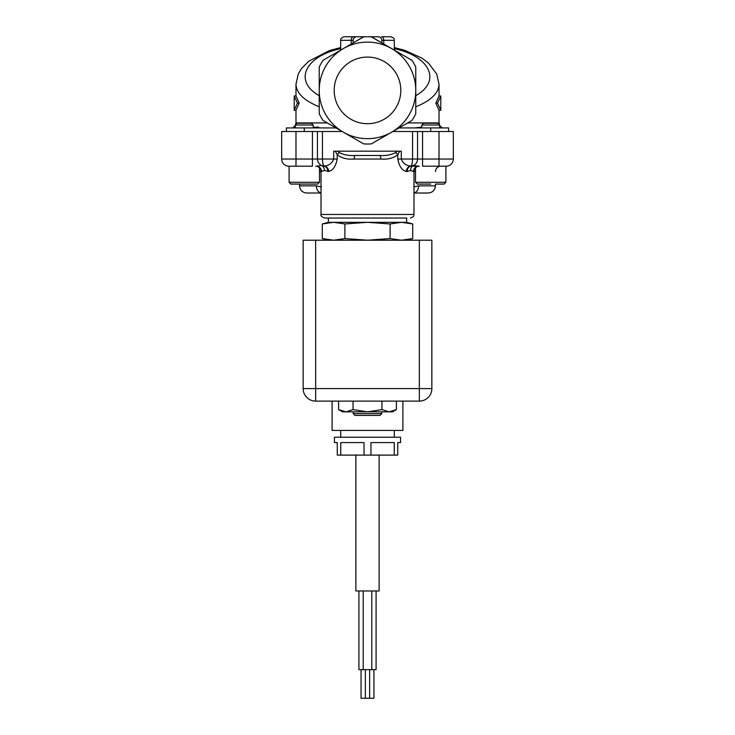<?xml version="1.0" encoding="UTF-8"?>
<svg xmlns="http://www.w3.org/2000/svg" width="735" height="735" viewBox="0 0 735 735"><rect width="100%" height="100%" fill="white"/><g stroke="black" fill="none" stroke-linecap="round" stroke-linejoin="round"><path stroke-width="1.1" d="M400.805 90.387A33.305 33.305 0 0 1 350.843 119.235A33.305 33.305 0 0 1 350.843 61.538A33.305 33.305 0 0 1 400.805 90.387M315.655 401.108L419.345 401.108A12.513 12.513 0 0 0 431.858 388.594L431.858 240.207L303.142 240.207L303.142 388.594A12.513 12.513 0 0 0 315.655 401.108L315.655 388.594L303.142 388.594M364.046 455.103L340.737 455.103L340.737 442.589L364.046 442.589L364.046 455.103L370.954 455.103L370.954 442.589L394.263 442.589L394.263 455.103L397.718 455.103L397.718 442.589L400.575 442.589L400.575 437.224L334.425 437.224L334.425 442.589L337.282 442.589L337.282 455.103L340.737 455.103M394.263 455.103L370.954 455.103M361.06 669.64L361.06 698.25L373.94 698.25L373.94 669.64M358.919 590.977L358.919 669.64L376.081 669.64L376.081 590.977M379.122 455.103L379.122 590.977L355.878 590.977L355.878 455.103M394.318 430.434L394.318 437.224M332.101 401.108L332.101 430.434L402.899 430.434L402.899 401.108M396.404 409.606L392.527 411.839L367.5 411.839L381.952 409.606L389.173 411.839L396.404 409.606L396.404 401.108M381.952 409.606L381.952 401.108M345.827 411.839L342.473 411.839L338.596 409.606L345.827 411.839L353.048 409.606L367.5 411.839L345.827 411.839M338.596 409.606L338.596 401.108M353.048 409.606L353.048 401.108M328.343 218.038L328.343 222.328L406.657 222.328L412.712 223.954L401.411 222.328L390.101 223.954L367.5 222.328L344.899 223.954L333.589 222.328L322.288 223.954L322.288 238.581L333.589 240.207L344.899 238.581L367.5 240.207L390.101 238.581L401.411 240.207L412.712 238.581L412.712 223.954M367.5 413.63L353.195 413.63L354.987 415.413L380.013 415.413L381.805 413.63L367.5 413.63M344.899 238.581L344.899 223.954M390.101 238.581L390.101 223.954M295.351 127.927L295.351 125.033L313.229 125.033L313.229 127.927M317.704 184.072L290.885 184.072L317.704 184.072L319.486 182.28L319.486 167.194M295.351 125.033L297.105 123.278L311.475 123.278L313.229 125.033M315.683 166.193L317.015 166.367C319.523 167.194 320.855 168.921 321.02 171.549L321.544 171.549A5.365 5.301 90 0 0 316.234 166.193L321.618 165.54A5.365 4.906 114.6 0 1 324.356 170.419L328.747 171.42C332.964 170.437 335.785 166.312 337.218 159.036L337.218 154.763C341.674 158.19 347.343 159.614 354.224 159.036L380.776 159.036C387.63 159.624 393.298 158.2 397.782 154.763A3.574 1.764 -138.8 0 0 395.458 152.614C391.314 154.901 386.077 155.857 379.756 155.462A3.574 1.02 90 0 1 380.776 159.036M421.771 127.927L421.771 125.033L439.649 125.033L439.649 127.927M430.71 184.072L417.296 184.072L430.71 184.072M439.649 125.033L437.895 123.278L423.525 123.278L421.771 125.033M412.363 166.193L418.766 166.193A5.365 5.301 -90 0 0 413.456 171.549L413.98 171.549C414.145 168.921 415.477 167.194 417.985 166.367L419.317 166.193M413.98 192.938A7.148 5.384 90 0 0 418.619 185.854L435.442 185.854L435.442 184.072L444.115 184.072L445.906 182.28L415.514 182.28L417.296 184.072M295.985 166.193L312.43 166.193L312.43 159.036L281.68 159.036A7.148 7.148 0 0 0 288.837 166.193L295.985 166.193L295.985 131.51L281.68 131.51L281.68 159.036A7.148 7.148 0 0 0 288.837 166.193M446.163 166.193A7.148 7.148 0 0 0 453.32 159.036L422.57 159.036L422.57 166.193L446.163 166.193A7.148 7.148 0 0 0 453.32 159.036L453.32 131.51L412.555 131.51L412.555 159.036C412.464 162.894 411.848 165.256 410.718 166.11C406.005 165.568 402.853 163.207 401.282 159.036L401.282 151.171L335.279 151.171L399.721 151.171L397.782 154.763L397.782 159.036C399.197 166.34 402.017 170.465 406.253 171.42A5.365 4.438 102.5 0 1 410.718 166.11L413.777 165.347C416.194 163.933 417.452 161.838 417.563 159.036L417.563 131.51M319.486 182.28L289.094 182.28L290.885 184.072L299.558 184.072L299.558 185.854C299.981 190.2 302.37 192.579 306.715 193.011L321.02 193.011L306.715 193.011M379.756 155.462L355.244 155.462C348.895 155.848 343.668 154.901 339.542 152.614A3.574 1.764 138.8 0 0 337.218 154.763L335.279 151.171L333.718 151.171L333.718 159.036C332.128 163.198 328.977 165.55 324.282 166.11A5.365 4.438 -102.5 0 1 328.747 171.42M415.514 171.549L413.98 171.549L413.98 214.464L321.02 214.464C320.432 215.686 321.618 216.871 324.594 218.038L406.822 218.038M339.542 152.614L337.622 151.171M397.378 151.171L395.458 152.614M355.244 155.462A3.574 1.02 90 0 0 354.224 159.036M406.253 171.42L407.162 171.485A5.365 4.566 83.9 0 1 411.168 166.147L413.382 165.54A5.365 4.906 -114.6 0 0 410.644 170.419L413.456 171.549M321.544 171.549L324.356 170.419M418.766 166.193L413.382 165.54M337.218 159.036L322.444 159.036C322.536 162.894 323.152 165.256 324.282 166.11L323.832 166.147A5.365 4.566 -83.9 0 1 327.838 171.485M363.614 143.876L323.115 120.503A53.637 53.637 0 0 1 319.229 113.76L319.229 67.004A53.637 53.637 0 0 1 323.115 60.27L363.614 36.888A53.637 53.637 0 0 1 371.386 36.888L411.885 60.27A53.637 53.637 0 0 1 415.771 67.004L415.771 113.76A53.637 53.637 0 0 1 411.885 120.503L391.636 132.19A48.271 48.271 0 0 0 391.636 48.584A48.271 48.271 0 0 0 319.229 90.387A48.271 48.271 0 0 0 391.636 132.19L371.386 143.876A53.637 53.637 0 0 1 363.614 143.876L342.179 131.51L317.437 131.51L317.437 159.036C317.575 162.031 318.981 164.208 321.654 165.559L321.618 165.54M407.162 171.485L410.644 170.419M321.02 192.938A7.148 5.384 -90 0 1 316.381 185.854L299.558 185.854M413.98 193.011L428.284 193.011L413.98 193.011M321.314 186.938L316.381 185.854M321.02 190.025A7.148 4.557 -63.1 0 1 321.02 188.537M418.619 185.854L413.686 186.938M413.98 188.537A7.148 4.557 63.1 0 1 413.98 190.025M353.388 39.175A3.574 3.574 0 0 1 356.769 36.75L378.231 36.75A3.574 3.574 0 0 1 381.75 39.727M390.744 36.75L381.603 36.75A3.574 2.168 90 0 1 383.771 40.324L394.318 40.324C393.592 39.249 395.706 38.514 390.744 36.75M353.397 36.75L344.256 36.75C341.564 37.54 340.378 38.725 340.682 40.324L351.229 40.324A3.574 2.168 -90 0 1 353.397 36.75L356.769 36.75C354.61 36.952 353.425 38.137 353.195 40.324L353.195 42.906L363.614 36.75M320.056 127.927L313.229 127.045M319.119 127.605L317.814 127.091M317.731 127.063L316.95 126.87M414.935 127.927L421.771 127.045M371.386 143.876L399.013 127.927L448.589 127.927L448.589 131.51M401.687 126.383L399.013 127.927M294.202 110.278L294.202 95.973L297.473 103.13L294.202 110.278L295.985 110.278L299.182 103.13L297.473 103.13M299.182 103.13L295.985 95.973L294.202 95.973M440.798 99.547L440.798 95.973L437.527 103.13L440.798 110.278L440.798 99.547M407.686 122.92L439.015 122.92L439.015 110.278L435.818 103.13L439.015 95.973L440.798 95.973M435.818 103.13L437.527 103.13M439.015 110.278L440.798 110.278M296.04 83.147L295.985 84.277C296.38 93.161 304.125 100.667 319.229 106.795M286.411 131.51L286.411 127.927L335.987 127.927M327.314 122.92L295.985 122.92L295.259 125.52L292.852 127.927M442.148 127.927L439.741 125.52L439.015 122.92M415.771 106.795C430.866 100.677 438.611 93.18 439.015 84.295L436.755 74.07L428.441 63.045L421.872 58.102L404.856 50.357L394.318 47.564M378.231 36.75C380.39 36.952 381.575 38.137 381.805 40.324L381.805 42.906L384.745 44.605M353.195 40.324A3.574 3.574 0 0 1 353.315 39.414A3.574 3.574 0 0 0 353.195 40.324L351.229 40.324L351.229 44.036M353.397 39.157A3.574 3.574 0 0 1 355.96 36.842A3.574 3.574 0 0 0 353.397 39.157M371.386 36.75L381.805 42.906M392.821 131.51L412.555 131.51M317.437 131.51L295.985 131.51M431.858 388.594L419.345 388.594L419.345 401.108M419.345 240.207L419.345 388.594L315.655 388.594L315.655 240.207M422.57 131.51L422.57 159.036L397.782 159.036M319.486 171.549L321.02 171.549L321.02 214.464M322.444 131.51L322.444 159.036L312.43 159.036L312.43 131.51M439.015 131.51L439.015 166.193M319.229 95.66C293.348 81.254 304.713 56.356 340.682 48.666M394.318 48.666C430.287 56.356 441.652 81.254 415.771 95.66M381.805 40.324L383.771 40.324L383.771 44.036M304.29 127.927L304.29 131.51M430.71 127.927L430.71 131.51M365.35 669.64L365.35 698.25M369.65 669.64L369.65 698.25M363.209 590.977L363.209 669.64M371.791 590.977L371.791 669.64M340.682 430.434L340.682 437.224M406.657 218.038L406.657 222.328M353.195 411.839L353.195 413.63M381.805 411.839L381.805 413.63M406.657 240.207L412.712 238.581M328.343 240.207L322.288 238.581M328.343 222.328L322.288 223.954M290.885 184.072L289.094 182.28L289.094 166.193M444.115 184.072L445.906 182.28L445.906 166.193M415.514 182.28L415.514 167.8M435.442 171.549C435.754 168.297 437.546 166.505 440.798 166.193M411.288 166.138L413.777 165.347M321.654 165.559L323.703 166.138M435.442 185.854C435.01 190.2 432.63 192.579 428.284 193.011M413.98 214.464C413.18 215.53 415.569 216.09 410.406 218.038M340.682 47.554L329.399 50.586L308.654 61.29L301.469 68.557L298.208 74.088L296.012 84.277M295.985 122.92L295.985 110.278M295.985 95.973L295.985 84.277M439.015 95.973L439.015 84.277M340.682 40.324L340.682 50.127M394.318 40.324L394.318 50.127"/></g></svg>
